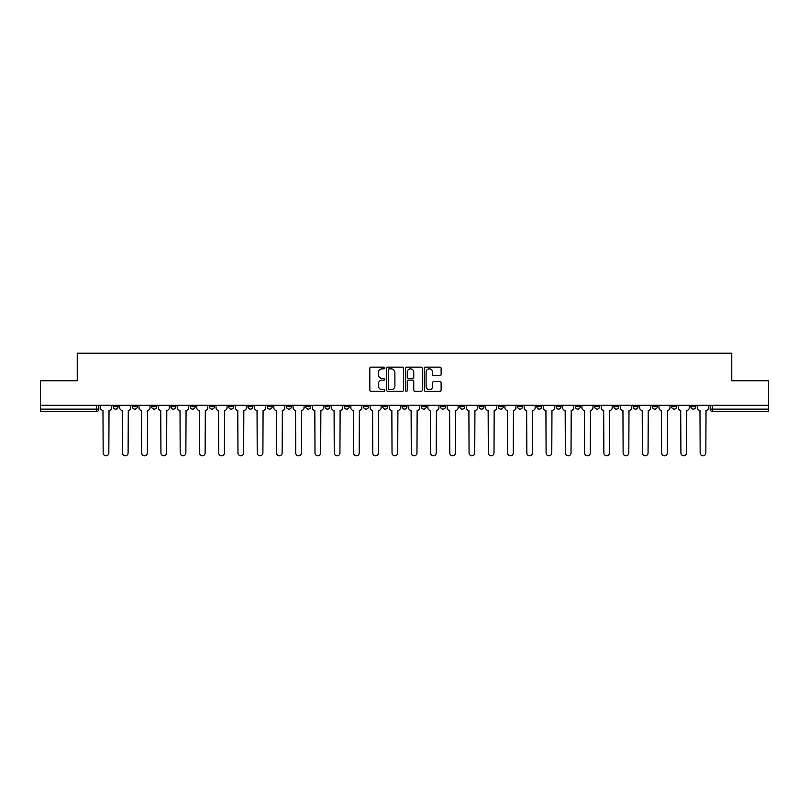 <?xml version="1.0" encoding="UTF-8"?>
<svg xmlns="http://www.w3.org/2000/svg" width="809" height="809" viewBox="0 0 809 809"><rect width="100%" height="100%" fill="white"/><g stroke="black" fill="none" stroke-linecap="round" stroke-linejoin="round"><path stroke-width="1.21" d="M384.75 367.984A0.849 0.849 0 0 0 383.901 367.134L371.028 367.134A1.214 1.214 0 0 0 369.814 368.348L369.814 390.16A1.214 1.214 0 0 0 371.028 391.374L383.901 391.374A0.849 0.849 0 0 0 384.75 390.525A0.849 0.849 0 0 0 383.901 389.675L382.232 389.675A3.873 3.873 0 0 1 378.359 385.802L378.359 383.982A3.873 3.873 0 0 1 382.232 380.099L383.901 380.099A0.849 0.849 0 0 0 384.75 379.259A0.849 0.849 0 0 0 383.901 378.41L382.232 378.41A3.873 3.873 0 0 1 378.359 374.527L378.359 372.716A3.873 3.873 0 0 1 382.232 368.833L383.901 368.833A0.849 0.849 0 0 0 384.75 367.984M633.123 405.299L633.123 406.664L638.068 406.664A2.467 2.467 0 0 1 635.591 409.132A2.467 2.467 0 0 1 633.123 406.664L633.123 405.299M613.869 405.299L613.869 406.664L618.804 406.664A2.467 2.467 0 0 1 616.337 409.132A2.467 2.467 0 0 1 613.869 406.664L613.869 405.299M498.324 405.299L498.324 406.664L503.259 406.664A2.467 2.467 0 0 1 500.791 409.132A2.467 2.467 0 0 1 498.324 406.664L498.324 405.299M479.059 405.299L479.059 406.664L484.004 406.664A2.467 2.467 0 0 1 481.527 409.132A2.467 2.467 0 0 1 479.059 406.664L479.059 405.299M459.805 405.299L459.805 406.664L464.74 406.664A2.467 2.467 0 0 1 462.273 409.132A2.467 2.467 0 0 1 459.805 406.664L459.805 405.299M421.287 405.299L421.287 406.664L426.232 406.664A2.467 2.467 0 0 1 423.754 409.132A2.467 2.467 0 0 1 421.287 406.664L421.287 405.299M382.768 406.664L382.768 405.299L382.768 406.664A2.467 2.467 0 0 0 385.246 409.132A2.467 2.467 0 0 1 382.768 406.664L387.713 406.664A2.467 2.467 0 0 1 385.246 409.132A2.467 2.467 0 0 0 387.713 406.664L387.713 405.299L387.713 406.664M363.514 406.664L363.514 405.299L363.514 406.664A2.467 2.467 0 0 0 365.981 409.132A2.467 2.467 0 0 1 363.514 406.664L368.449 406.664A2.467 2.467 0 0 1 365.981 409.132M344.26 406.664L344.26 405.299L344.26 406.664A2.467 2.467 0 0 0 346.727 409.132A2.467 2.467 0 0 1 344.26 406.664L349.195 406.664A2.467 2.467 0 0 1 346.727 409.132A2.467 2.467 0 0 0 349.195 406.664L349.195 405.299L349.195 406.664M324.996 405.299L324.996 406.664L329.941 406.664A2.467 2.467 0 0 1 327.473 409.132A2.467 2.467 0 0 1 324.996 406.664L324.996 405.299M305.741 405.299L305.741 406.664L310.676 406.664A2.467 2.467 0 0 1 308.209 409.132A2.467 2.467 0 0 1 305.741 406.664L305.741 405.299M286.487 405.299L286.487 406.664L291.422 406.664A2.467 2.467 0 0 1 288.955 409.132A2.467 2.467 0 0 1 286.487 406.664L286.487 405.299M267.223 406.664L267.223 405.299L267.223 406.664A2.467 2.467 0 0 0 269.69 409.132A2.467 2.467 0 0 1 267.223 406.664L272.168 406.664A2.467 2.467 0 0 1 269.69 409.132M228.704 406.664L228.704 405.299L228.704 406.664A2.467 2.467 0 0 0 231.182 409.132A2.467 2.467 0 0 1 228.704 406.664L233.649 406.664A2.467 2.467 0 0 1 231.182 409.132A2.467 2.467 0 0 0 233.649 406.664L233.649 405.299L233.649 406.664M209.45 406.664L209.45 405.299L209.45 406.664A2.467 2.467 0 0 0 211.918 409.132A2.467 2.467 0 0 1 209.45 406.664L214.385 406.664A2.467 2.467 0 0 1 211.918 409.132A2.467 2.467 0 0 0 214.385 406.664L214.385 405.299L214.385 406.664M190.196 406.664L190.196 405.299L190.196 406.664A2.467 2.467 0 0 0 192.663 409.132A2.467 2.467 0 0 1 190.196 406.664L195.131 406.664A2.467 2.467 0 0 1 192.663 409.132A2.467 2.467 0 0 0 195.131 406.664L195.131 405.299L195.131 406.664M170.932 406.664L170.932 405.299L170.932 406.664A2.467 2.467 0 0 0 173.409 409.132A2.467 2.467 0 0 1 170.932 406.664L175.877 406.664A2.467 2.467 0 0 1 173.409 409.132M151.677 406.664L151.677 405.299L151.677 406.664A2.467 2.467 0 0 0 154.145 409.132A2.467 2.467 0 0 1 151.677 406.664L156.612 406.664A2.467 2.467 0 0 1 154.145 409.132A2.467 2.467 0 0 0 156.612 406.664L156.612 405.299L156.612 406.664M132.423 406.664L132.423 405.299L132.423 406.664A2.467 2.467 0 0 0 134.891 409.132A2.467 2.467 0 0 1 132.423 406.664L137.358 406.664A2.467 2.467 0 0 1 134.891 409.132A2.467 2.467 0 0 0 137.358 406.664L137.358 405.299L137.358 406.664M439.914 375.679A1.214 1.214 0 0 0 441.127 374.466L441.127 368.348A1.214 1.214 0 0 0 439.914 367.134L425.615 367.134A1.214 1.214 0 0 0 424.401 368.348L424.401 390.16A1.214 1.214 0 0 0 425.615 391.374L439.914 391.374A1.214 1.214 0 0 0 441.127 390.16L441.127 382.768A1.214 1.214 0 0 0 439.914 381.555L433.796 381.555A1.214 1.214 0 0 0 432.582 382.768L432.582 386.439A3.246 3.246 0 0 1 429.336 389.675A3.246 3.246 0 0 1 426.1 386.439L426.1 372.079A3.246 3.246 0 0 1 429.336 368.833A3.246 3.246 0 0 1 432.582 372.079L432.582 374.466A1.214 1.214 0 0 0 433.796 375.679L439.914 375.679M40.45 405.299L40.45 380.736L77.239 380.736L77.239 353.209L731.761 353.209L731.761 380.736L768.55 380.736L768.55 405.299L40.45 405.299L40.45 409.132L98.84 409.132L98.84 405.299L98.84 409.132A2.467 2.467 0 0 1 96.372 411.599L40.45 411.599L40.45 409.132M403.438 368.348A1.214 1.214 0 0 0 402.225 367.134L387.926 367.134A1.214 1.214 0 0 0 386.722 368.348L386.722 390.16A1.214 1.214 0 0 0 387.926 391.374L402.225 391.374A1.214 1.214 0 0 0 403.438 390.16L403.438 368.348M406.775 367.134L421.074 367.134A1.214 1.214 0 0 1 422.278 368.348L422.278 390.16A1.214 1.214 0 0 1 421.074 391.374L414.946 391.374A1.214 1.214 0 0 1 413.743 390.16L413.743 381.312A1.214 1.214 0 0 0 412.529 380.099L408.464 380.099A1.214 1.214 0 0 0 407.261 381.312L407.261 390.525A0.849 0.849 0 0 1 406.411 391.374A0.849 0.849 0 0 1 405.562 390.525L405.562 368.348A1.214 1.214 0 0 1 406.775 367.134M710.16 405.299L710.16 409.132L768.55 409.132L768.55 411.599L712.628 411.599A2.467 2.467 0 0 1 710.16 409.132A2.467 2.467 0 0 0 712.628 411.599L712.628 405.299M768.55 405.299L768.55 409.132M695.841 405.299L695.841 406.664A2.467 2.467 0 0 1 693.374 409.132A2.467 2.467 0 0 1 690.896 406.664A2.467 2.467 0 0 0 693.374 409.132M690.896 405.299L690.896 406.664L695.841 406.664M676.577 405.299L676.577 406.664A2.467 2.467 0 0 1 674.109 409.132A2.467 2.467 0 0 1 671.642 406.664L676.577 406.664M671.642 405.299L671.642 406.664M657.323 405.299L657.323 406.664A2.467 2.467 0 0 1 654.855 409.132A2.467 2.467 0 0 1 652.388 406.664L657.323 406.664M652.388 405.299L652.388 406.664M638.068 405.299L638.068 406.664M618.804 405.299L618.804 406.664L618.804 405.299M599.55 405.299L599.55 406.664A2.467 2.467 0 0 1 597.082 409.132A2.467 2.467 0 0 1 594.615 406.664L599.55 406.664M594.615 405.299L594.615 406.664M580.296 405.299L580.296 406.664A2.467 2.467 0 0 1 577.818 409.132A2.467 2.467 0 0 1 575.351 406.664L580.296 406.664M575.351 405.299L575.351 406.664M561.031 405.299L561.031 406.664A2.467 2.467 0 0 1 558.564 409.132A2.467 2.467 0 0 1 556.096 406.664L561.031 406.664M556.096 405.299L556.096 406.664M541.777 405.299L541.777 406.664A2.467 2.467 0 0 1 539.31 409.132A2.467 2.467 0 0 1 536.832 406.664L541.777 406.664M536.832 405.299L536.832 406.664M522.513 405.299L522.513 406.664A2.467 2.467 0 0 1 520.045 409.132A2.467 2.467 0 0 1 517.578 406.664L522.513 406.664M517.578 405.299L517.578 406.664M503.259 405.299L503.259 406.664A2.467 2.467 0 0 1 500.791 409.132M484.004 405.299L484.004 406.664M464.74 406.664L464.74 405.299L464.74 406.664A2.467 2.467 0 0 1 462.273 409.132M445.486 405.299L445.486 406.664A2.467 2.467 0 0 1 443.019 409.132A2.467 2.467 0 0 1 440.551 406.664A2.467 2.467 0 0 0 443.019 409.132A2.467 2.467 0 0 0 445.486 406.664L440.551 406.664L440.551 405.299M426.232 406.664L426.232 405.299L426.232 406.664A2.467 2.467 0 0 1 423.754 409.132M406.967 405.299L406.967 406.664A2.467 2.467 0 0 1 404.5 409.132A2.467 2.467 0 0 1 402.033 406.664A2.467 2.467 0 0 0 404.5 409.132M402.033 405.299L402.033 406.664L406.967 406.664M368.449 405.299L368.449 406.664L368.449 405.299M329.941 406.664L329.941 405.299L329.941 406.664A2.467 2.467 0 0 1 327.473 409.132M310.676 406.664L310.676 405.299L310.676 406.664A2.467 2.467 0 0 1 308.209 409.132M291.422 406.664L291.422 405.299L291.422 406.664A2.467 2.467 0 0 1 288.955 409.132M272.168 405.299L272.168 406.664L272.168 405.299M252.904 406.664L252.904 405.299L252.904 406.664A2.467 2.467 0 0 1 250.436 409.132A2.467 2.467 0 0 1 247.969 406.664L252.904 406.664A2.467 2.467 0 0 1 250.436 409.132M247.969 405.299L247.969 406.664M175.877 405.299L175.877 406.664L175.877 405.299M118.104 405.299L118.104 406.664A2.467 2.467 0 0 1 115.626 409.132A2.467 2.467 0 0 1 113.159 406.664A2.467 2.467 0 0 0 115.626 409.132A2.467 2.467 0 0 0 118.104 406.664L118.104 405.299M113.159 405.299L113.159 406.664L118.104 406.664M96.372 405.299L96.372 411.599A2.467 2.467 0 0 0 98.84 409.132M389.26 368.833A0.849 0.849 0 0 0 388.411 369.683L388.411 388.826A0.849 0.849 0 0 0 389.26 389.675L391.02 389.675A3.873 3.873 0 0 0 394.893 385.802L394.893 372.716A3.873 3.873 0 0 0 391.02 368.833L389.26 368.833M413.743 372.14A3.246 3.246 0 0 0 410.497 368.894A3.246 3.246 0 0 0 407.261 372.14L407.261 377.196A1.214 1.214 0 0 0 408.464 378.41L412.529 378.41A1.214 1.214 0 0 0 413.743 377.196L413.743 372.14M100.508 405.299L100.508 407.898A2.467 2.467 0 0 0 102.976 410.365L103.158 452.949A2.842 2.842 0 0 0 105.999 455.791A2.842 2.842 0 0 0 108.841 452.949L109.023 410.365A2.467 2.467 0 0 0 111.49 407.898L111.49 405.299M119.762 405.299L119.762 407.898A2.467 2.467 0 0 0 122.23 410.365L122.422 452.949A2.842 2.842 0 0 0 125.264 455.791A2.842 2.842 0 0 0 128.095 452.949L128.287 410.365A2.467 2.467 0 0 0 130.755 407.898L130.755 405.299M139.027 405.299L139.027 407.898A2.467 2.467 0 0 0 141.494 410.365L141.676 452.949A2.842 2.842 0 0 0 144.518 455.791A2.842 2.842 0 0 0 147.359 452.949L147.541 410.365A2.467 2.467 0 0 0 150.009 407.898L150.009 405.299M158.281 405.299L158.281 407.898A2.467 2.467 0 0 0 160.748 410.365L160.94 452.949A2.842 2.842 0 0 0 163.772 455.791A2.842 2.842 0 0 0 166.614 452.949L166.796 410.365A2.467 2.467 0 0 0 169.273 407.898L169.273 405.299M177.535 405.299L177.535 407.898A2.467 2.467 0 0 0 180.013 410.365L180.195 452.949A2.842 2.842 0 0 0 183.036 455.791A2.842 2.842 0 0 0 185.868 452.949L186.06 410.365A2.467 2.467 0 0 0 188.527 407.898L188.527 405.299M196.799 405.299L196.799 407.898A2.467 2.467 0 0 0 199.267 410.365L199.449 452.949A2.842 2.842 0 0 0 202.29 455.791A2.842 2.842 0 0 0 205.132 452.949L205.314 410.365A2.467 2.467 0 0 0 207.782 407.898L207.782 405.299M216.054 405.299L216.054 407.898A2.467 2.467 0 0 0 218.521 410.365L218.713 452.949A2.842 2.842 0 0 0 221.545 455.791A2.842 2.842 0 0 0 224.386 452.949L224.578 410.365A2.467 2.467 0 0 0 227.046 407.898L227.046 405.299M235.318 405.299L235.318 407.898A2.467 2.467 0 0 0 237.785 410.365L237.967 452.949A2.842 2.842 0 0 0 240.809 455.791A2.842 2.842 0 0 0 243.651 452.949L243.833 410.365A2.467 2.467 0 0 0 246.3 407.898L246.3 405.299M254.572 405.299L254.572 407.898A2.467 2.467 0 0 0 257.04 410.365L257.222 452.949A2.842 2.842 0 0 0 260.063 455.791A2.842 2.842 0 0 0 262.905 452.949L263.087 410.365A2.467 2.467 0 0 0 265.554 407.898L265.554 405.299M273.826 405.299L273.826 407.898A2.467 2.467 0 0 0 276.294 410.365L276.486 452.949A2.842 2.842 0 0 0 279.327 455.791A2.842 2.842 0 0 0 282.159 452.949L282.351 410.365A2.467 2.467 0 0 0 284.819 407.898L284.819 405.299M293.091 405.299L293.091 407.898A2.467 2.467 0 0 0 295.558 410.365L295.74 452.949A2.842 2.842 0 0 0 298.582 455.791A2.842 2.842 0 0 0 301.423 452.949L301.605 410.365A2.467 2.467 0 0 0 304.073 407.898L304.073 405.299M312.345 405.299L312.345 407.898A2.467 2.467 0 0 0 314.812 410.365L315.004 452.949A2.842 2.842 0 0 0 317.836 455.791A2.842 2.842 0 0 0 320.677 452.949L320.86 410.365A2.467 2.467 0 0 0 323.337 407.898L323.337 405.299M331.599 405.299L331.599 407.898A2.467 2.467 0 0 0 334.077 410.365L334.259 452.949A2.842 2.842 0 0 0 337.1 455.791A2.842 2.842 0 0 0 339.932 452.949L340.124 410.365A2.467 2.467 0 0 0 342.591 407.898L342.591 405.299M350.863 405.299L350.863 407.898A2.467 2.467 0 0 0 353.331 410.365L353.513 452.949A2.842 2.842 0 0 0 356.354 455.791A2.842 2.842 0 0 0 359.196 452.949L359.378 410.365A2.467 2.467 0 0 0 361.845 407.898L361.845 405.299M370.118 405.299L370.118 407.898A2.467 2.467 0 0 0 372.585 410.365L372.777 452.949A2.842 2.842 0 0 0 375.609 455.791A2.842 2.842 0 0 0 378.45 452.949L378.642 410.365A2.467 2.467 0 0 0 381.11 407.898L381.11 405.299M389.382 405.299L389.382 407.898A2.467 2.467 0 0 0 391.849 410.365L392.031 452.949A2.842 2.842 0 0 0 394.873 455.791A2.842 2.842 0 0 0 397.715 452.949L397.897 410.365A2.467 2.467 0 0 0 400.364 407.898L400.364 405.299M408.636 405.299L408.636 407.898A2.467 2.467 0 0 0 411.103 410.365L411.285 452.949A2.842 2.842 0 0 0 414.127 455.791A2.842 2.842 0 0 0 416.969 452.949L417.151 410.365A2.467 2.467 0 0 0 419.618 407.898L419.618 405.299M427.89 405.299L427.89 407.898A2.467 2.467 0 0 0 430.358 410.365L430.55 452.949A2.842 2.842 0 0 0 433.391 455.791A2.842 2.842 0 0 0 436.223 452.949L436.415 410.365A2.467 2.467 0 0 0 438.882 407.898L438.882 405.299M447.155 405.299L447.155 407.898A2.467 2.467 0 0 0 449.622 410.365L449.804 452.949A2.842 2.842 0 0 0 452.646 455.791A2.842 2.842 0 0 0 455.487 452.949L455.669 410.365A2.467 2.467 0 0 0 458.137 407.898L458.137 405.299M466.409 405.299L466.409 407.898A2.467 2.467 0 0 0 468.876 410.365L469.068 452.949A2.842 2.842 0 0 0 471.9 455.791A2.842 2.842 0 0 0 474.741 452.949L474.923 410.365A2.467 2.467 0 0 0 477.401 407.898L477.401 405.299M485.663 405.299L485.663 407.898A2.467 2.467 0 0 0 488.14 410.365L488.323 452.949A2.842 2.842 0 0 0 491.164 455.791A2.842 2.842 0 0 0 493.996 452.949L494.188 410.365A2.467 2.467 0 0 0 496.655 407.898L496.655 405.299M504.927 405.299L504.927 407.898A2.467 2.467 0 0 0 507.395 410.365L507.577 452.949A2.842 2.842 0 0 0 510.418 455.791A2.842 2.842 0 0 0 513.26 452.949L513.442 410.365A2.467 2.467 0 0 0 515.909 407.898L515.909 405.299M524.181 405.299L524.181 407.898A2.467 2.467 0 0 0 526.649 410.365L526.841 452.949A2.842 2.842 0 0 0 529.673 455.791A2.842 2.842 0 0 0 532.514 452.949L532.706 410.365A2.467 2.467 0 0 0 535.174 407.898L535.174 405.299M543.446 405.299L543.446 407.898A2.467 2.467 0 0 0 545.913 410.365L546.095 452.949A2.842 2.842 0 0 0 548.937 455.791A2.842 2.842 0 0 0 551.778 452.949L551.96 410.365A2.467 2.467 0 0 0 554.428 407.898L554.428 405.299M562.7 405.299L562.7 407.898A2.467 2.467 0 0 0 565.167 410.365L565.349 452.949A2.842 2.842 0 0 0 568.191 455.791A2.842 2.842 0 0 0 571.033 452.949L571.215 410.365A2.467 2.467 0 0 0 573.682 407.898L573.682 405.299M581.954 405.299L581.954 407.898A2.467 2.467 0 0 0 584.422 410.365L584.614 452.949A2.842 2.842 0 0 0 587.455 455.791A2.842 2.842 0 0 0 590.287 452.949L590.479 410.365A2.467 2.467 0 0 0 592.946 407.898L592.946 405.299M601.218 405.299L601.218 407.898A2.467 2.467 0 0 0 603.686 410.365L603.868 452.949A2.842 2.842 0 0 0 606.71 455.791A2.842 2.842 0 0 0 609.551 452.949L609.733 410.365A2.467 2.467 0 0 0 612.201 407.898L612.201 405.299M620.473 405.299L620.473 407.898A2.467 2.467 0 0 0 622.94 410.365L623.132 452.949A2.842 2.842 0 0 0 625.964 455.791A2.842 2.842 0 0 0 628.805 452.949L628.987 410.365A2.467 2.467 0 0 0 631.465 407.898L631.465 405.299M639.727 405.299L639.727 407.898A2.467 2.467 0 0 0 642.204 410.365L642.386 452.949A2.842 2.842 0 0 0 645.228 455.791A2.842 2.842 0 0 0 648.06 452.949L648.252 410.365A2.467 2.467 0 0 0 650.719 407.898L650.719 405.299M658.991 405.299L658.991 407.898A2.467 2.467 0 0 0 661.459 410.365L661.641 452.949A2.842 2.842 0 0 0 664.482 455.791A2.842 2.842 0 0 0 667.324 452.949L667.506 410.365A2.467 2.467 0 0 0 669.973 407.898L669.973 405.299M678.245 405.299L678.245 407.898A2.467 2.467 0 0 0 680.713 410.365L680.905 452.949A2.842 2.842 0 0 0 683.736 455.791A2.842 2.842 0 0 0 686.578 452.949L686.77 410.365A2.467 2.467 0 0 0 689.238 407.898L689.238 405.299M697.51 405.299L697.51 407.898A2.467 2.467 0 0 0 699.977 410.365L700.159 452.949A2.842 2.842 0 0 0 703.001 455.791A2.842 2.842 0 0 0 705.842 452.949L706.024 410.365A2.467 2.467 0 0 0 708.492 407.898L708.492 405.299"/></g></svg>
